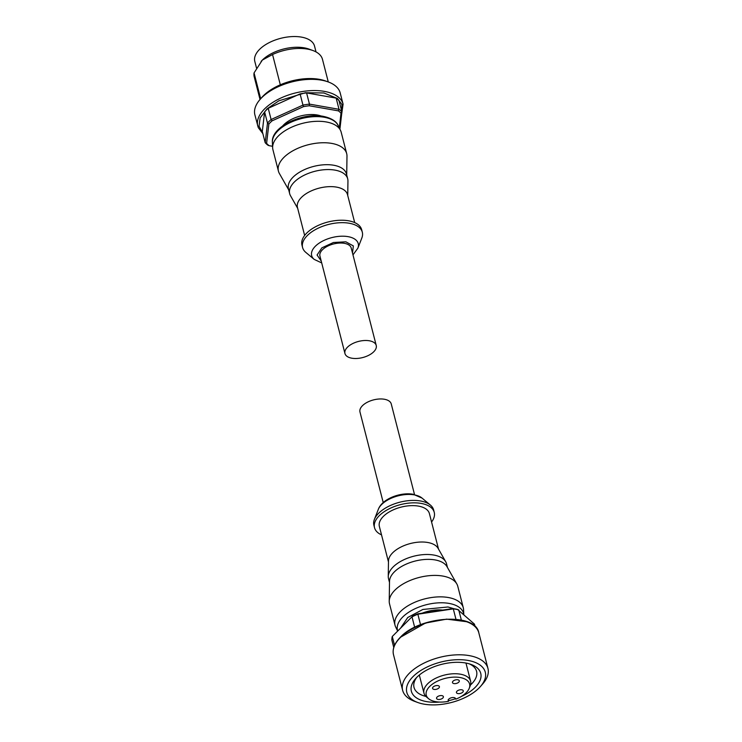 <?xml version="1.0" encoding="UTF-8"?>
<svg xmlns="http://www.w3.org/2000/svg" width="742" height="742" viewBox="0 0 742 742"><rect width="100%" height="100%" fill="white"/><g stroke="black" fill="none" stroke-linecap="round" stroke-linejoin="round"><path stroke-width="1.11" d="M352.496 253.003L353.34 245.908L345.855 241.818L333.446 242.495L321.87 247.847L317.066 255.016L321.212 261.026M376.24 345.484L351.216 248.032A16.148 8.329 165.6 0 0 344.334 243.33A16.148 8.329 165.6 0 0 327.241 246.353A16.148 8.329 165.6 0 0 319.941 256.064L344.956 353.517A16.148 8.329 -14.4 0 1 352.255 343.806A16.148 8.329 -14.4 0 1 369.358 340.782A16.148 8.329 -14.4 0 1 376.24 345.484A16.148 8.329 -14.4 0 1 368.941 355.186A16.148 8.329 -14.4 0 1 351.847 358.21A16.148 8.329 -14.4 0 1 344.956 353.517M352.979 254.886L357.867 248.18L361.827 238.034A30.83 15.897 165.6 0 0 362.309 232.2A30.83 15.897 165.6 0 0 349.167 223.231A30.83 15.897 165.6 0 0 316.528 229A30.83 15.897 165.6 0 0 302.588 247.531A30.83 15.897 165.6 0 0 305.825 252.41L314.191 259.394L321.703 262.918M362.309 232.2L361.688 229.76A30.83 15.897 165.6 0 0 348.536 220.791A30.83 15.897 165.6 0 0 315.897 226.57A30.83 15.897 165.6 0 0 301.966 245.092L302.588 247.531M354.695 222.6L347.506 194.617A25.84 13.328 165.6 0 0 336.488 187.105A25.84 13.328 165.6 0 0 309.136 191.937A25.84 13.328 165.6 0 0 297.459 207.463L304.647 235.455M347.738 195.517L347.952 180.974A29.949 15.443 165.6 0 0 347.692 178.822A29.949 15.443 165.6 0 0 334.93 170.113A29.949 15.443 165.6 0 0 303.218 175.715A29.949 15.443 165.6 0 0 289.686 193.718A29.949 15.443 165.6 0 0 290.502 195.721L297.69 208.372M347.692 178.822L346.449 173.943A29.949 15.443 165.6 0 0 333.677 165.234A29.949 15.443 165.6 0 0 301.966 170.845A29.949 15.443 165.6 0 0 288.434 188.839L289.686 193.718M346.709 174.991L346.987 156.172A35.236 18.17 165.6 0 0 346.69 153.64A35.236 18.17 165.6 0 0 331.665 143.391A35.236 18.17 165.6 0 0 294.361 149.986A35.236 18.17 165.6 0 0 278.435 171.161A35.236 18.17 165.6 0 0 279.4 173.526L288.703 189.887M346.69 153.64L341.181 132.187A35.236 18.17 165.6 0 0 340.504 130.369A35.236 18.17 165.6 0 0 326.155 121.938A35.236 18.17 165.6 0 0 290.437 127.745A35.236 18.17 165.6 0 0 272.639 147.797A35.236 18.17 165.6 0 0 272.926 149.717L278.435 171.161M321.165 116.04A24.662 12.716 165.6 0 0 317.177 114.973A24.662 12.716 165.6 0 0 282.693 125.917M339.279 127.874L341.005 113.22A41.107 21.203 165.6 0 0 338.426 110.873L309.293 105.772A41.107 21.203 165.6 0 0 303.487 106.644L272.101 120.835A41.107 21.203 165.6 0 0 270.394 122.43A41.107 21.203 165.6 0 0 268.864 124.053L266.601 143.354A41.107 21.203 165.6 0 0 269.179 145.692L272.574 146.285M266.601 143.354L265.191 142.696L262.316 131.482L264.606 111.903L267.491 123.107A42.275 21.806 -14.4 0 1 269.188 121.289A42.275 21.806 -14.4 0 1 271.108 119.508L268.224 108.304L300.083 93.9L302.959 105.104L271.108 119.508L272.101 120.835M269.179 145.692L268.075 145.311A42.275 21.806 -14.4 0 1 265.191 142.696L267.491 123.107L268.864 124.053M257.771 126.084A44.038 22.714 165.6 0 1 277.675 99.604A44.038 22.714 165.6 0 1 324.3 91.368A44.038 22.714 165.6 0 1 343.082 104.177L340.207 92.973A44.038 22.714 165.6 0 0 328.205 81.926A44.038 22.714 165.6 0 0 321.425 80.155A44.038 22.714 165.6 0 0 260.09 99.419A44.038 22.714 165.6 0 0 254.886 114.871L258.262 127.605L262.872 133.643M328.205 81.926L325.534 80.961A41.107 21.203 165.6 0 0 319.208 79.311A41.107 21.203 165.6 0 0 261.963 97.285L260.09 99.419M328.279 81.963L322.473 59.351A35.236 18.17 165.6 0 0 312.874 50.512A35.236 18.17 165.6 0 0 307.457 49.102A35.236 18.17 165.6 0 0 272.546 54.518L280.318 84.801M260.674 98.742L254.052 72.92L262.353 60.065A30.83 15.897 165.6 0 0 261.193 61.298A30.83 15.897 165.6 0 0 261.11 61.401M254.052 72.92A35.236 18.17 165.6 0 0 254.228 76.871L260.034 99.484M316.027 51.921L314.525 46.069A30.83 15.897 165.6 0 0 301.373 37.1A30.83 15.897 165.6 0 0 268.734 42.869A30.83 15.897 165.6 0 0 254.803 61.401L256.519 68.079M312.874 50.512L308.876 49.055A30.83 15.897 165.6 0 0 304.127 47.822A30.83 15.897 165.6 0 0 262.353 60.065L272.546 54.518M303.487 106.644L302.959 105.104A42.275 21.806 -14.4 0 1 309.47 104.121L306.585 92.917L336.145 98.102L339.029 109.306L309.47 104.121L309.293 105.772M338.426 110.873L339.029 109.306A42.275 21.806 -14.4 0 1 341.914 111.931L339.038 100.717A42.275 21.806 165.6 0 0 336.145 98.102M341.005 113.22L341.914 111.931L339.901 129.127M306.585 92.917A42.275 21.806 165.6 0 0 300.083 93.9M268.224 108.304A42.275 21.806 165.6 0 0 264.606 111.903M414.518 494.543L391.257 403.954A16.148 8.329 165.6 0 0 384.365 399.252A16.148 8.329 165.6 0 0 367.271 402.275A16.148 8.329 165.6 0 0 359.972 411.986L383.234 502.575M381.518 534.861A30.83 15.897 -14.4 0 1 374.524 527.701L373.903 525.271A30.83 15.897 -14.4 0 1 374.385 519.437A30.83 15.897 -14.4 0 1 420.473 500.971A30.83 15.897 -14.4 0 1 430.388 505.061A30.83 15.897 -14.4 0 1 433.625 509.93L434.246 512.37A30.83 15.897 -14.4 0 1 431.566 522.016M374.524 527.701A30.83 15.897 -14.4 0 1 388.465 509.17A30.83 15.897 -14.4 0 1 421.104 503.401A30.83 15.897 -14.4 0 1 434.246 512.37M389.504 582.47L388.52 578.649A29.949 15.443 -14.4 0 1 388.261 576.497L388.483 560.998A25.84 13.328 -14.4 0 1 401.904 546.566A25.84 13.328 -14.4 0 1 427.735 542.485A25.84 13.328 -14.4 0 1 438.049 548.273L445.71 561.74A29.949 15.443 -14.4 0 1 446.526 563.753L447.509 567.584M388.474 561.954L379.366 526.458A25.84 13.328 -14.4 0 1 391.043 510.932A25.84 13.328 -14.4 0 1 418.395 506.1A25.84 13.328 -14.4 0 1 429.414 513.612L438.522 549.099M388.261 576.497A29.949 15.443 -14.4 0 1 403.824 559.765A29.949 15.443 -14.4 0 1 433.764 555.044A29.949 15.443 -14.4 0 1 445.71 561.74M397.638 631.043L395.709 627.092A35.236 18.17 -14.4 0 1 395.032 625.274L389.522 603.83A35.236 18.17 -14.4 0 1 389.225 601.298L389.513 581.366A29.949 15.443 -14.4 0 1 405.076 564.643A29.949 15.443 -14.4 0 1 435.007 559.913A29.949 15.443 -14.4 0 1 446.962 566.619L456.822 583.945A35.236 18.17 -14.4 0 1 457.777 586.301L463.286 607.754A35.236 18.17 -14.4 0 1 463.574 609.674L463.796 614.45M389.225 601.298A35.236 18.17 -14.4 0 1 407.534 581.617A35.236 18.17 -14.4 0 1 442.751 576.052A35.236 18.17 -14.4 0 1 456.822 583.945M395.032 625.274A35.236 18.17 -14.4 0 1 410.957 604.099A35.236 18.17 -14.4 0 1 448.261 597.505A35.236 18.17 -14.4 0 1 463.286 607.754M417.839 702.526L414.639 701.357A44.038 22.714 -14.4 0 1 402.637 690.32A44.038 22.714 -14.4 0 1 409.501 673.096A44.038 22.714 -14.4 0 1 455.031 654.917A44.038 22.714 -14.4 0 1 487.948 668.421A44.038 22.714 -14.4 0 1 482.754 683.874L480.51 686.433A40.513 20.897 -14.4 0 1 478.98 688.066A40.513 20.897 -14.4 0 1 417.839 702.526A40.513 20.897 -14.4 0 1 413.118 676.528A40.513 20.897 -14.4 0 1 466.783 660.232A40.513 20.897 -14.4 0 1 480.51 686.433M439.635 702.071A35.82 18.476 -14.4 0 1 415.576 678.633A35.82 18.476 -14.4 0 1 416.93 677.196A35.82 18.476 -14.4 0 1 470.985 664.405A35.82 18.476 -14.4 0 1 475.158 687.398A35.82 18.476 -14.4 0 1 461.199 696.534M470.502 684.959A32.296 16.658 165.6 0 0 471.55 683.966A32.296 16.658 165.6 0 0 476.577 671.334A32.296 16.658 165.6 0 0 469.287 663.849M448.187 699.697L448.483 701.311A22.381 11.547 -14.4 0 1 428.598 698.704L426.511 696.961A24.078 12.419 -14.4 0 1 423.979 693.149A24.078 12.419 -14.4 0 1 427.726 683.734A24.078 12.419 -14.4 0 1 452.62 673.801A24.078 12.419 -14.4 0 1 470.613 681.175A24.078 12.419 -14.4 0 1 470.233 685.729L469.25 688.27A22.381 11.547 -14.4 0 1 466.115 692.787A22.381 11.547 -14.4 0 1 455.801 699.168L455.569 698.584A3.821 1.966 -14.4 0 0 451.303 697.777A3.821 1.966 -14.4 0 0 448.214 700.606A3.821 1.966 -14.4 0 0 448.261 700.726L448.196 700.476M428.598 698.704A22.381 11.547 -14.4 0 1 429.729 686.415A22.381 11.547 -14.4 0 1 456.553 677.149A22.381 11.547 -14.4 0 1 469.25 688.27M456.989 691.192A3.524 1.818 -14.4 0 1 460.634 689.735A3.524 1.818 -14.4 0 1 463.268 690.821A3.524 1.818 -14.4 0 1 462.72 692.193A3.524 1.818 -14.4 0 1 459.075 693.649A3.524 1.818 -14.4 0 1 456.441 692.574A3.524 1.818 -14.4 0 1 456.989 691.192M453.019 681.184A3.524 1.818 -14.4 0 1 456.664 679.728A3.524 1.818 -14.4 0 1 459.298 680.804A3.524 1.818 -14.4 0 1 458.751 682.186A3.524 1.818 -14.4 0 1 455.106 683.642A3.524 1.818 -14.4 0 1 452.472 682.557A3.524 1.818 -14.4 0 1 453.019 681.184M433.133 687.009A3.524 1.818 -14.4 0 1 436.769 685.552A3.524 1.818 -14.4 0 1 439.403 686.638A3.524 1.818 -14.4 0 1 438.856 688.01A3.524 1.818 -14.4 0 1 435.211 689.466A3.524 1.818 -14.4 0 1 432.577 688.391A3.524 1.818 -14.4 0 1 433.133 687.009M437.103 697.026A3.524 1.818 -14.4 0 1 440.748 695.569A3.524 1.818 -14.4 0 1 443.382 696.645A3.524 1.818 -14.4 0 1 442.826 698.027A3.524 1.818 -14.4 0 1 439.19 699.483A3.524 1.818 -14.4 0 1 436.556 698.398A3.524 1.818 -14.4 0 1 437.103 697.026M422.235 613.161A24.959 12.874 -14.4 0 1 442.696 610.091M394.558 645.354L392.277 636.478L412.561 616.194A41.107 21.203 -14.4 0 1 417.774 613.838L452.713 608.588A41.107 21.203 -14.4 0 1 457.564 609.432L474.463 624.133L475.103 626.61M452.713 608.588L453.297 608.885L455.959 619.255M461.348 620.071L458.723 609.841A42.275 21.806 165.6 0 0 453.297 608.885L417.839 614.218A42.275 21.806 165.6 0 0 411.995 616.862L414.685 627.333M417.774 613.838L420.538 624.736M412.561 616.194L392.277 636.478A42.275 21.806 165.6 0 0 391.859 640.077L393.761 647.488M455.616 698.704A35.82 18.476 -14.4 0 1 448.381 700.726M416.8 677.325A32.296 16.658 165.6 0 0 414.017 687.398A32.296 16.658 165.6 0 0 425.908 696.413M448.483 701.311L448.261 700.726M357.867 248.18A24.05 12.401 165.6 0 0 347.989 236.633A24.05 12.401 165.6 0 0 319.208 243.107A24.05 12.401 165.6 0 0 314.191 259.394M324.189 117.255A34.104 17.595 165.6 0 0 289.603 122.866A34.104 17.595 165.6 0 0 272.379 142.279C270.941 126.789 302.606 112.237 323.234 116.346C334.512 118.711 337.452 123.719 338.083 125.417A34.104 17.595 165.6 0 0 324.189 117.255M262.594 132.577L259.041 126.261L260.145 117.904L267.111 108.786L278.881 100.81L305.426 92.741L323.911 92.973L337.527 98.528L341.904 104.483L341.821 112.691M422.031 498.077L413.183 494.274C400.43 491.955 382.195 498.865 378.346 509.29A24.05 12.401 -14.4 0 1 414.296 494.877A24.05 12.401 -14.4 0 1 422.031 498.077L430.388 505.061M397.693 630.988A34.104 17.595 -14.4 0 1 412.32 610.1A34.104 17.595 -14.4 0 1 449.012 603.404A34.104 17.595 -14.4 0 1 463.759 614.413M400.643 628.047L407.757 617.483L422.866 609.46L447.955 606.984L454.113 608.774M400.365 637.526A44.038 22.714 -14.4 0 1 445.905 619.347A44.038 22.714 -14.4 0 1 478.822 632.852C475.715 612.428 419.889 615.86 400.43 637.192C394.503 643.193 392.193 649.046 393.51 654.75A44.038 22.714 -14.4 0 1 400.365 637.526M466.551 621.713L446.638 619.134L425.481 623.048L400.717 637.128M343.082 104.177L341.58 114.741M338.083 125.417L340.504 130.369M272.379 142.279L272.639 147.797M393.51 654.75L402.637 690.32M419.323 675.034L423.979 693.149M378.346 509.29L374.385 519.437M478.822 632.852L487.948 668.421M465.967 663.06L470.613 681.175"/></g></svg>
